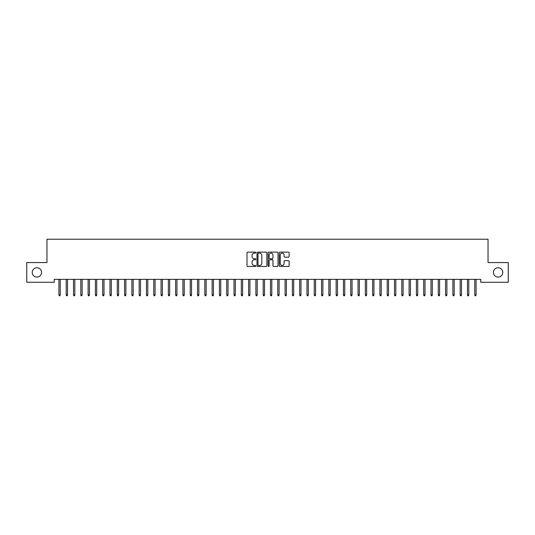 <?xml version="1.0" encoding="UTF-8"?>
<svg xmlns="http://www.w3.org/2000/svg" width="535" height="535" viewBox="0 0 535 535"><rect width="100%" height="100%" fill="white"/><g stroke="black" fill="none" stroke-linecap="round" stroke-linejoin="round"><path stroke-width="0.8" d="M255.83 252.627A0.502 0.502 0 0 0 255.329 252.125L247.718 252.125A0.716 0.716 0 0 0 247.003 252.841L247.003 265.728A0.716 0.716 0 0 0 247.718 266.443L255.329 266.443A0.502 0.502 0 0 0 255.83 265.942A0.502 0.502 0 0 0 255.329 265.447L254.339 265.447A2.294 2.294 0 0 1 252.052 263.153L252.052 262.076A2.294 2.294 0 0 1 254.339 259.789L255.329 259.789A0.502 0.502 0 0 0 255.83 259.288A0.502 0.502 0 0 0 255.329 258.786L254.339 258.786A2.294 2.294 0 0 1 252.052 256.492L252.052 255.416A2.294 2.294 0 0 1 254.339 253.129L255.329 253.129A0.502 0.502 0 0 0 255.83 252.627M493.437 272.415A4.668 4.668 0 0 0 498.112 277.083A4.668 4.668 0 0 0 502.78 272.415A4.668 4.668 0 0 0 498.112 267.747A4.668 4.668 0 0 0 493.437 272.415M32.22 272.415A4.668 4.668 0 0 0 36.888 277.083A4.668 4.668 0 0 0 41.563 272.415A4.668 4.668 0 0 0 36.888 267.747A4.668 4.668 0 0 0 32.22 272.415M288.425 257.174A0.716 0.716 0 0 0 289.141 256.459L289.141 252.841A0.716 0.716 0 0 0 288.425 252.125L279.979 252.125A0.716 0.716 0 0 0 279.263 252.841L279.263 265.728A0.716 0.716 0 0 0 279.979 266.443L288.425 266.443A0.716 0.716 0 0 0 289.141 265.728L289.141 261.361A0.716 0.716 0 0 0 288.425 260.645L284.814 260.645A0.716 0.716 0 0 0 284.098 261.361L284.098 263.528A1.913 1.913 0 0 1 282.179 265.447A1.913 1.913 0 0 1 280.266 263.528L280.266 255.041A1.913 1.913 0 0 1 282.179 253.129A1.913 1.913 0 0 1 284.098 255.041L284.098 256.459A0.716 0.716 0 0 0 284.814 257.174L288.425 257.174M480.744 279.35L54.256 279.35L54.256 282.266L26.75 282.266L26.75 262.571L46.96 262.571L46.96 239.225L488.04 239.225L488.04 262.571L508.25 262.571L508.25 282.266L480.744 282.266L480.744 279.35M266.871 252.841A0.716 0.716 0 0 0 266.156 252.125L257.709 252.125A0.716 0.716 0 0 0 256.994 252.841L256.994 265.728A0.716 0.716 0 0 0 257.709 266.443L266.156 266.443A0.716 0.716 0 0 0 266.871 265.728L266.871 252.841M268.844 252.125L277.29 252.125A0.716 0.716 0 0 1 278.006 252.841L278.006 265.728A0.716 0.716 0 0 1 277.29 266.443L273.679 266.443A0.716 0.716 0 0 1 272.957 265.728L272.957 260.505A0.716 0.716 0 0 0 272.241 259.789L269.847 259.789A0.716 0.716 0 0 0 269.132 260.505L269.132 265.942A0.502 0.502 0 0 1 268.63 266.443A0.502 0.502 0 0 1 268.129 265.942L268.129 252.841A0.716 0.716 0 0 1 268.844 252.125M258.492 253.129A0.502 0.502 0 0 0 257.997 253.63L257.997 264.945A0.502 0.502 0 0 0 258.492 265.447L259.535 265.447A2.294 2.294 0 0 0 261.822 263.153L261.822 255.416A2.294 2.294 0 0 0 259.535 253.129L258.492 253.129M272.957 255.081A1.913 1.913 0 0 0 271.044 253.162A1.913 1.913 0 0 0 269.132 255.081L269.132 258.071A0.716 0.716 0 0 0 269.847 258.786L272.241 258.786A0.716 0.716 0 0 0 272.957 258.071L272.957 255.081M60.234 294.832L59.947 295.775L59.218 295.775L58.924 294.832L60.234 294.832L60.234 279.35M58.924 294.832L58.924 279.35M67.53 294.832L67.243 295.775L66.507 295.775L66.22 294.832L67.53 294.832L67.53 279.35M66.22 294.832L66.22 279.35M74.826 294.832L74.532 295.775L73.803 295.775L73.516 294.832L74.826 294.832L74.826 279.35M73.516 294.832L73.516 279.35M82.122 294.832L81.828 295.775L81.099 295.775L80.812 294.832L82.122 294.832L82.122 279.35M80.812 294.832L80.812 279.35M89.419 294.832L89.124 295.775L88.395 295.775L88.108 294.832L89.419 294.832L89.419 279.35M88.108 294.832L88.108 279.35M96.715 294.832L96.42 295.775L95.691 295.775L95.397 294.832L96.715 294.832L96.715 279.35M95.397 294.832L95.397 279.35M104.011 294.832L103.716 295.775L102.987 295.775L102.693 294.832L104.011 294.832L104.011 279.35M102.693 294.832L102.693 279.35M111.307 294.832L111.012 295.775L110.284 295.775L109.989 294.832L111.307 294.832L111.307 279.35M109.989 294.832L109.989 279.35M118.603 294.832L118.309 295.775L117.58 295.775L117.285 294.832L118.603 294.832L118.603 279.35M117.285 294.832L117.285 279.35M125.892 294.832L125.605 295.775L124.876 295.775L124.581 294.832L125.892 294.832L125.892 279.35M124.581 294.832L124.581 279.35M133.188 294.832L132.901 295.775L132.172 295.775L131.877 294.832L133.188 294.832L133.188 279.35M131.877 294.832L131.877 279.35M140.484 294.832L140.197 295.775L139.468 295.775L139.174 294.832L140.484 294.832L140.484 279.35M139.174 294.832L139.174 279.35M147.78 294.832L147.493 295.775L146.757 295.775L146.47 294.832L147.78 294.832L147.78 279.35M146.47 294.832L146.47 279.35M155.076 294.832L154.782 295.775L154.053 295.775L153.766 294.832L155.076 294.832L155.076 279.35M153.766 294.832L153.766 279.35M162.373 294.832L162.078 295.775L161.349 295.775L161.062 294.832L162.373 294.832L162.373 279.35M161.062 294.832L161.062 279.35M169.669 294.832L169.374 295.775L168.645 295.775L168.358 294.832L169.669 294.832L169.669 279.35M168.358 294.832L168.358 279.35M176.965 294.832L176.67 295.775L175.941 295.775L175.647 294.832L176.965 294.832L176.965 279.35M175.647 294.832L175.647 279.35M184.261 294.832L183.966 295.775L183.237 295.775L182.943 294.832L184.261 294.832L184.261 279.35M182.943 294.832L182.943 279.35M191.557 294.832L191.262 295.775L190.534 295.775L190.239 294.832L191.557 294.832L191.557 279.35M190.239 294.832L190.239 279.35M198.853 294.832L198.559 295.775L197.83 295.775L197.535 294.832L198.853 294.832L198.853 279.35M197.535 294.832L197.535 279.35M206.142 294.832L205.855 295.775L205.126 295.775L204.831 294.832L206.142 294.832L206.142 279.35M204.831 294.832L204.831 279.35M213.438 294.832L213.151 295.775L212.422 295.775L212.127 294.832L213.438 294.832L213.438 279.35M212.127 294.832L212.127 279.35M220.734 294.832L220.447 295.775L219.718 295.775L219.424 294.832L220.734 294.832L220.734 279.35M219.424 294.832L219.424 279.35M228.03 294.832L227.743 295.775L227.007 295.775L226.72 294.832L228.03 294.832L228.03 279.35M226.72 294.832L226.72 279.35M235.326 294.832L235.032 295.775L234.303 295.775L234.016 294.832L235.326 294.832L235.326 279.35M234.016 294.832L234.016 279.35M242.623 294.832L242.328 295.775L241.599 295.775L241.312 294.832L242.623 294.832L242.623 279.35M241.312 294.832L241.312 279.35M249.919 294.832L249.624 295.775L248.895 295.775L248.608 294.832L249.919 294.832L249.919 279.35M248.608 294.832L248.608 279.35M257.215 294.832L256.92 295.775L256.191 295.775L255.897 294.832L257.215 294.832L257.215 279.35M255.897 294.832L255.897 279.35M264.511 294.832L264.216 295.775L263.487 295.775L263.193 294.832L264.511 294.832L264.511 279.35M263.193 294.832L263.193 279.35M271.807 294.832L271.512 295.775L270.784 295.775L270.489 294.832L271.807 294.832L271.807 279.35M270.489 294.832L270.489 279.35M279.103 294.832L278.809 295.775L278.08 295.775L277.785 294.832L279.103 294.832L279.103 279.35M277.785 294.832L277.785 279.35M286.392 294.832L286.105 295.775L285.376 295.775L285.081 294.832L286.392 294.832L286.392 279.35M285.081 294.832L285.081 279.35M293.688 294.832L293.401 295.775L292.672 295.775L292.377 294.832L293.688 294.832L293.688 279.35M292.377 294.832L292.377 279.35M300.984 294.832L300.697 295.775L299.968 295.775L299.674 294.832L300.984 294.832L300.984 279.35M299.674 294.832L299.674 279.35M308.28 294.832L307.993 295.775L307.257 295.775L306.97 294.832L308.28 294.832L308.28 279.35M306.97 294.832L306.97 279.35M315.576 294.832L315.282 295.775L314.553 295.775L314.266 294.832L315.576 294.832L315.576 279.35M314.266 294.832L314.266 279.35M322.873 294.832L322.578 295.775L321.849 295.775L321.562 294.832L322.873 294.832L322.873 279.35M321.562 294.832L321.562 279.35M330.169 294.832L329.874 295.775L329.145 295.775L328.858 294.832L330.169 294.832L330.169 279.35M328.858 294.832L328.858 279.35M337.465 294.832L337.17 295.775L336.441 295.775L336.147 294.832L337.465 294.832L337.465 279.35M336.147 294.832L336.147 279.35M344.761 294.832L344.466 295.775L343.737 295.775L343.443 294.832L344.761 294.832L344.761 279.35M343.443 294.832L343.443 279.35M352.057 294.832L351.762 295.775L351.034 295.775L350.739 294.832L352.057 294.832L352.057 279.35M350.739 294.832L350.739 279.35M359.353 294.832L359.059 295.775L358.33 295.775L358.035 294.832L359.353 294.832L359.353 279.35M358.035 294.832L358.035 279.35M366.642 294.832L366.355 295.775L365.626 295.775L365.331 294.832L366.642 294.832L366.642 279.35M365.331 294.832L365.331 279.35M373.938 294.832L373.651 295.775L372.922 295.775L372.627 294.832L373.938 294.832L373.938 279.35M372.627 294.832L372.627 279.35M381.234 294.832L380.947 295.775L380.218 295.775L379.924 294.832L381.234 294.832L381.234 279.35M379.924 294.832L379.924 279.35M388.53 294.832L388.243 295.775L387.507 295.775L387.22 294.832L388.53 294.832L388.53 279.35M387.22 294.832L387.22 279.35M395.826 294.832L395.532 295.775L394.803 295.775L394.516 294.832L395.826 294.832L395.826 279.35M394.516 294.832L394.516 279.35M403.122 294.832L402.828 295.775L402.099 295.775L401.812 294.832L403.122 294.832L403.122 279.35M401.812 294.832L401.812 279.35M410.419 294.832L410.124 295.775L409.395 295.775L409.108 294.832L410.419 294.832L410.419 279.35M409.108 294.832L409.108 279.35M417.715 294.832L417.42 295.775L416.691 295.775L416.397 294.832L417.715 294.832L417.715 279.35M416.397 294.832L416.397 279.35M425.011 294.832L424.716 295.775L423.987 295.775L423.693 294.832L425.011 294.832L425.011 279.35M423.693 294.832L423.693 279.35M432.307 294.832L432.012 295.775L431.284 295.775L430.989 294.832L432.307 294.832L432.307 279.35M430.989 294.832L430.989 279.35M439.603 294.832L439.309 295.775L438.58 295.775L438.285 294.832L439.603 294.832L439.603 279.35M438.285 294.832L438.285 279.35M446.892 294.832L446.605 295.775L445.876 295.775L445.581 294.832L446.892 294.832L446.892 279.35M445.581 294.832L445.581 279.35M454.188 294.832L453.901 295.775L453.172 295.775L452.877 294.832L454.188 294.832L454.188 279.35M452.877 294.832L452.877 279.35M461.484 294.832L461.197 295.775L460.468 295.775L460.174 294.832L461.484 294.832L461.484 279.35M460.174 294.832L460.174 279.35M468.78 294.832L468.493 295.775L467.757 295.775L467.47 294.832L468.78 294.832L468.78 279.35M467.47 294.832L467.47 279.35M476.076 294.832L475.782 295.775L475.053 295.775L474.766 294.832L476.076 294.832L476.076 279.35M474.766 294.832L474.766 279.35"/></g></svg>

